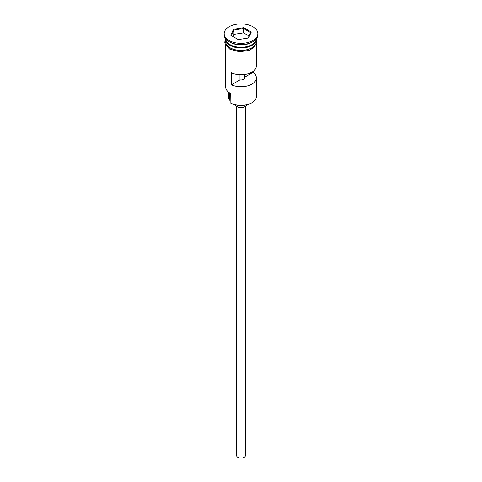 <?xml version="1.0" encoding="UTF-8"?>
<svg xmlns="http://www.w3.org/2000/svg" width="482" height="482" viewBox="0 0 482 482"><rect width="100%" height="100%" fill="white"/><g stroke="black" fill="none" stroke-linecap="round" stroke-linejoin="round"><path stroke-width="0.72" d="M251.869 102.78L251.453 103.015A14.785 8.537 180 0 1 230.547 103.015L230.131 102.78A15.37 8.875 0 0 0 251.869 102.78A15.37 8.875 0 0 0 256.37 96.502L256.37 77.855A15.37 8.875 0 0 0 253.038 72.342L253.038 71.42M230.547 103.015L230.131 102.78L230.263 93.285M245.392 106.389L245.392 455.556A4.392 2.537 180 0 1 242.681 457.9A4.392 2.537 180 0 1 237.897 457.352A4.392 2.537 180 0 1 236.608 455.556L236.608 106.389M246.73 104.853A5.856 3.38 180 0 1 242.669 107.396A5.856 3.38 180 0 1 236.861 106.546A5.856 3.38 180 0 1 235.27 104.853M225.642 38.813A15.37 8.875 0 0 0 230.131 44.687A15.37 8.875 0 0 0 246.561 46.688A15.37 8.875 0 0 0 256.358 38.813A15.37 8.875 0 0 1 256.37 39.132A15.37 8.875 0 0 1 246.88 47.332A15.37 8.875 0 0 1 230.131 45.404A15.37 8.875 0 0 1 225.63 39.132A15.37 8.875 0 0 1 225.642 38.807M224.166 33.632L224.166 34.831A16.834 9.718 0 0 0 229.095 41.699L230.131 42.296A15.37 8.875 0 0 0 251.869 42.296L252.905 41.699A16.834 9.718 0 0 0 257.834 34.831L257.834 33.632A16.834 9.718 0 0 0 252.905 26.757A16.834 9.718 0 0 0 234.559 24.654A16.834 9.718 0 0 0 224.166 33.632A16.834 9.718 0 0 0 229.095 40.506A16.834 9.718 0 0 0 247.441 42.615A16.834 9.718 0 0 0 257.834 33.632M230.131 42.296L229.095 41.699A16.834 9.718 0 0 0 252.905 41.699M256.37 45.29L256.37 65.907A15.37 8.875 180 0 1 247.688 73.897A15.37 8.875 180 0 1 231.444 72.854L231.444 84.808A15.37 8.875 0 0 0 247.688 85.85A15.37 8.875 0 0 0 256.37 77.855M225.63 39.132L225.63 41.518A15.37 8.875 0 0 0 230.131 47.796A15.37 8.875 0 0 0 246.88 49.718A15.37 8.875 0 0 0 256.37 41.518L256.37 39.132M244.513 74.541L244.513 77.265A3.657 2.115 180 0 1 244.657 77.855A3.657 2.115 180 0 1 239.97 79.885L231.444 84.808M253.038 72.342L244.513 77.265M233.469 29.288L243.753 27.691L251.285 32.041L248.531 37.982L238.247 39.572L230.715 35.222L233.469 29.288L233.951 30.041L231.366 35.602M225.63 45.29L225.63 86.941A15.37 8.875 0 0 0 230.131 93.219L230.131 93.219M228.408 92.032L228.408 96.978A12.592 7.266 180 0 0 229.553 100.009A8.784 5.073 180 0 1 230.131 100.985M239.97 79.885L239.97 74.758M233.951 34.343L233.951 30.041L243.579 28.546L243.579 32.854L233.951 34.343L232.945 36.512M248.116 38.042L250.634 32.619L243.579 28.546L243.753 27.691M249.055 36.011L243.579 32.854M250.634 32.619L251.285 32.041M251.767 44.748A15.081 8.706 180 0 1 230.336 44.808A15.081 8.706 180 0 1 230.233 44.748M226.763 41.759A15.081 8.706 0 0 0 230.336 45.049A15.081 8.706 0 0 0 255.237 41.759M225.63 40.295A15.514 8.959 0 0 0 230.028 47.857A15.514 8.959 0 0 0 247.911 49.544A15.514 8.959 0 0 0 256.37 40.295M229.553 100.009L229.553 92.863M256.37 38.94L256.303 45.398L249.646 50.339L239.283 51.755L229.661 49.086L225.13 44.217L224.751 42.127L225.63 38.94"/></g></svg>
